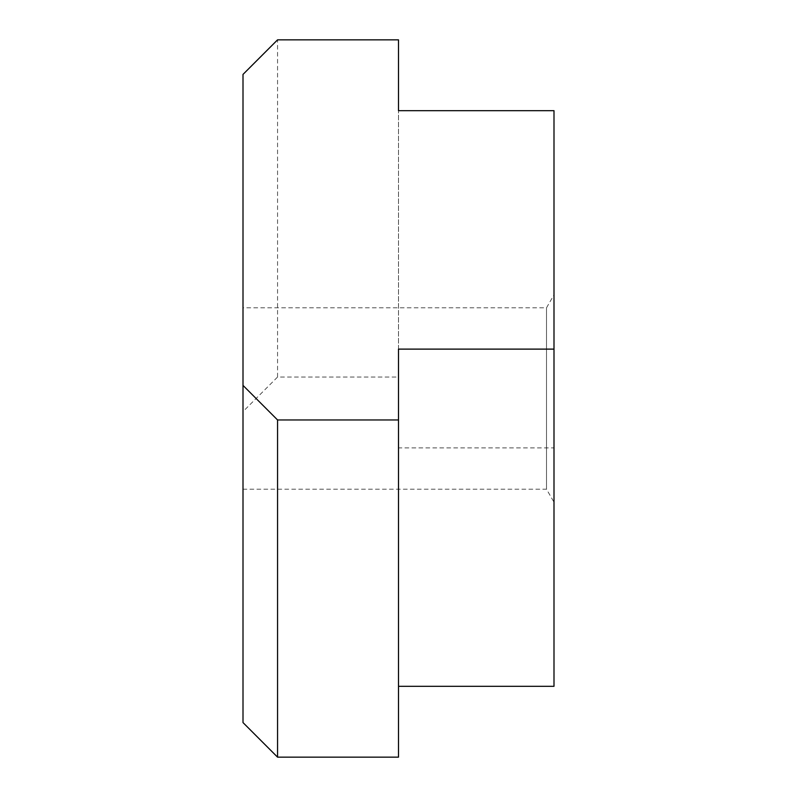 <?xml version="1.0" encoding="UTF-8"?>
<svg xmlns="http://www.w3.org/2000/svg" width="797" height="797" viewBox="0 0 797 797"><rect width="100%" height="100%" fill="white"/><g stroke="black" fill="none" stroke-linecap="round" stroke-linejoin="round"><path stroke-width="0.6" stroke-dasharray="3.98 2.99" d="M243.005 489.209L243.005 398.5L243.005 489.209L546.513 489.209L546.513 398.5L546.513 489.209L553.995 502.17L553.995 294.83L546.513 307.791L546.513 398.5L546.513 307.791L243.005 307.791L243.005 398.5L243.005 307.791M553.995 686.317L553.995 447.884L398.5 447.884L398.5 377.041L277.555 377.041L243.005 411.601L243.005 722.59M398.5 757.15L398.5 349.116M398.5 377.041L398.5 39.85M398.5 447.884L398.5 110.683M553.995 447.884L553.995 110.683M553.995 294.83L553.995 502.17M243.005 411.601L243.005 74.41M277.555 377.041L277.555 39.85"/><path stroke-width="1.2" d="M277.555 757.15L398.5 757.15L398.5 419.959L277.555 419.959L277.555 757.15L243.005 722.59L243.005 74.41L277.555 39.85L398.5 39.85L398.5 110.683L553.995 110.683L553.995 349.116L398.5 349.116L398.5 419.959M398.5 686.317L553.995 686.317L553.995 349.116M277.555 419.959L243.005 385.399"/></g></svg>
